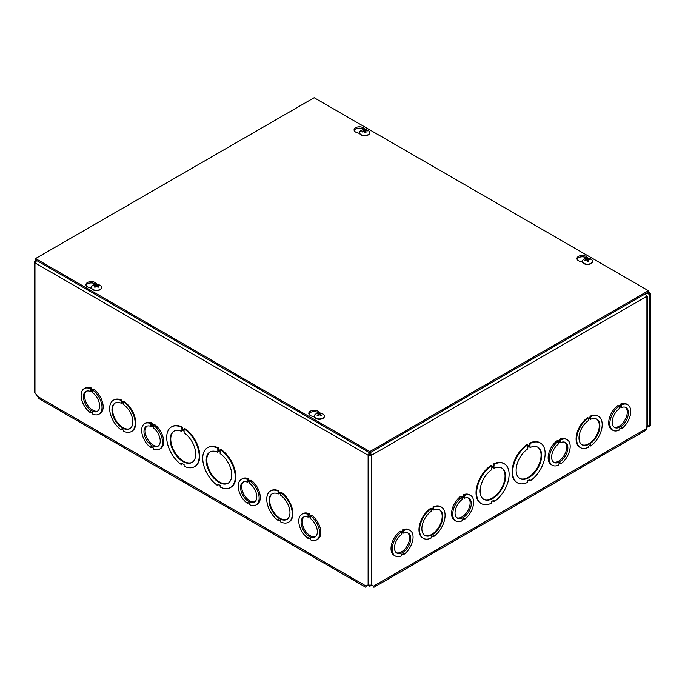 <?xml version="1.0" encoding="UTF-8"?>
<svg xmlns="http://www.w3.org/2000/svg" width="685" height="685" viewBox="0 0 685 685"><rect width="100%" height="100%" fill="white"/><g stroke="black" fill="none" stroke-linecap="round" stroke-linejoin="round"><path stroke-width="1.03" d="M367.871 585.093L369.849 586.24L371.835 585.093M369.849 585.418L369.849 586.24M369.643 452.109L368.119 455.225L34.969 262.886A2.449 1.413 180 0 1 34.25 261.884L34.25 391.657L34.969 392.779A2.886 1.67 60 0 1 35.911 394.072L39.002 398.619L365.781 587.285M646.554 426.789L648.318 425.993A2.175 1.259 60 0 1 648.344 425.976A2.175 1.259 60 0 1 649.603 426.19L649.603 294.713L647.085 292.829M648.43 291.878L650.75 294.053L649.603 294.713M649.603 426.19L650.75 425.531L650.75 294.053M367.811 585.093L366.201 586.137L367.177 585.324A2.886 1.67 60 0 1 367.314 585.23A2.886 1.67 60 0 1 368.119 585.118L371.578 585.118A2.886 1.67 -60 0 1 372.392 585.23A2.886 1.67 -60 0 1 372.529 585.324L372.965 585.94M84.169 388.626A14.77 8.528 60 0 1 90.394 388.763L90.394 389.833L92.723 391.178L92.723 390.108A14.77 8.528 60 0 1 101.423 403.123A14.77 8.528 60 0 1 98.948 414.219A14.77 8.528 60 0 1 92.723 414.082L92.723 413.004L90.403 411.668L90.403 412.738A14.77 8.528 60 0 1 81.703 399.715A14.77 8.528 60 0 1 84.169 388.626L85.325 387.958A14.77 8.528 60 0 1 91.55 388.095L91.55 389.166L92.946 389.979M92.723 390.108L93.871 389.44A14.77 8.528 60 0 1 102.57 402.463A14.77 8.528 60 0 1 100.096 413.552L98.948 414.219M144.715 423.578A14.77 8.528 60 0 1 150.94 423.715L150.94 424.786L153.269 426.13L153.269 425.06A14.77 8.528 60 0 1 161.96 438.083A14.77 8.528 60 0 1 159.494 449.172A14.77 8.528 60 0 1 153.269 449.035L153.269 447.964L150.948 446.62L150.948 447.69A14.77 8.528 60 0 1 142.249 434.675A14.77 8.528 60 0 1 144.715 423.578L145.871 422.919A14.77 8.528 60 0 1 152.096 423.047L152.096 424.126L153.491 424.931M153.269 425.06L154.416 424.392A14.77 8.528 60 0 1 163.116 437.415A14.77 8.528 60 0 1 160.641 448.504L159.494 449.172M301.837 514.289A14.77 8.528 60 0 1 308.062 514.426L308.062 515.497L310.382 516.841L310.382 515.771A14.77 8.528 60 0 1 319.082 528.794A14.77 8.528 60 0 1 316.607 539.883A14.77 8.528 60 0 1 310.382 539.746L310.382 538.675L308.062 537.331L308.062 538.401A14.77 8.528 60 0 1 299.362 525.386A14.77 8.528 60 0 1 301.837 514.289L302.984 513.63A14.77 8.528 60 0 1 309.209 513.767L309.209 514.837L310.605 515.642M310.382 515.771L311.538 515.103A14.77 8.528 60 0 1 320.238 528.126A14.77 8.528 60 0 1 317.763 539.215L316.607 539.883M278.941 490.914L278.367 492.318L280.687 493.654L280.687 492.583A18.058 10.429 60 0 1 291.536 508.51A18.058 10.429 60 0 1 288.556 522.235A18.058 10.429 60 0 1 280.687 521.953L280.687 520.874L278.367 519.538L278.367 520.609A18.058 10.429 60 0 1 267.518 504.682A18.058 10.429 60 0 1 270.498 490.957L271.072 490.623A18.058 10.429 60 0 1 278.941 490.914L278.941 491.984L280.687 492.994M280.687 492.583L281.261 492.25A18.058 10.429 60 0 1 292.11 508.176A18.058 10.429 60 0 1 289.13 521.901L288.556 522.235M278.941 519.872L278.367 520.609M218.395 447.904L217.821 448.23L217.821 449.822L220.142 451.158L220.142 449.574A22.982 13.272 60 0 1 234.21 469.859A22.982 13.272 60 0 1 230.477 487.523A22.982 13.272 60 0 1 220.142 487.009L220.142 485.417L217.821 484.081L217.821 485.665A22.982 13.272 60 0 1 203.753 465.389A22.982 13.272 60 0 1 207.495 447.716L208.069 447.382A22.982 13.272 60 0 1 218.395 447.904L218.395 449.488L220.142 450.499M220.142 449.574L220.716 449.24A22.982 13.272 60 0 1 234.784 469.525A22.982 13.272 60 0 1 231.05 487.189L230.477 487.523M218.395 484.415L217.821 485.665M171.464 426.918A22.982 13.272 60 0 1 181.79 427.431L181.79 429.015L184.111 430.36L184.111 428.776A22.982 13.272 60 0 1 198.179 449.052A22.982 13.272 60 0 1 194.446 466.725A22.982 13.272 60 0 1 184.111 466.202L184.111 464.618L181.79 463.283L181.79 464.867A22.982 13.272 60 0 1 167.731 444.582A22.982 13.272 60 0 1 171.464 426.918L172.038 426.584A22.982 13.272 60 0 1 182.364 427.097L182.364 428.69L184.111 429.692M184.111 428.776L184.685 428.442A22.982 13.272 60 0 1 198.753 448.718A22.982 13.272 60 0 1 195.019 466.391L194.446 466.725M182.364 463.608L181.79 464.867M113.376 400.245A18.058 10.429 60 0 1 121.245 400.537L121.245 401.607L123.565 402.943L123.565 401.872A18.058 10.429 60 0 1 134.414 417.799A18.058 10.429 60 0 1 131.434 431.524A18.058 10.429 60 0 1 123.574 431.242L123.574 430.163L121.245 428.827L121.245 429.897A18.058 10.429 60 0 1 110.405 413.971A18.058 10.429 60 0 1 113.376 400.245L113.958 399.912A18.058 10.429 60 0 1 121.819 400.203L121.819 401.273L123.565 402.283M123.565 401.872L124.148 401.538A18.058 10.429 60 0 1 134.988 417.465A18.058 10.429 60 0 1 132.017 431.19L131.434 431.524M121.827 429.161L121.245 429.897M241.291 479.337A14.77 8.528 60 0 1 247.516 479.474L247.516 480.545L249.837 481.889L249.837 480.819A14.77 8.528 60 0 1 258.536 493.834A14.77 8.528 60 0 1 256.062 504.931A14.77 8.528 60 0 1 249.837 504.794L249.837 503.715L247.516 502.379L247.516 503.449A14.77 8.528 60 0 1 238.817 490.426A14.77 8.528 60 0 1 241.291 479.337L242.447 478.669A14.77 8.528 60 0 1 248.664 478.806L248.664 479.877L250.059 480.69M249.837 480.819L250.993 480.151A14.77 8.528 60 0 1 259.692 493.174A14.77 8.528 60 0 1 257.217 504.263L256.062 504.931M121.245 401.607L121.819 401.273M121.819 400.203L121.245 400.537M123.565 404.57A14.77 8.528 60 0 1 132.265 417.585A14.77 8.528 60 0 1 129.799 428.682A14.77 8.528 60 0 1 115.02 420.153A14.77 8.528 60 0 1 115.02 403.088A14.77 8.528 60 0 1 121.245 403.225L121.245 402.155L123.565 403.491L123.565 404.57M121.819 402.489L121.245 403.225M115.311 402.934A14.77 8.528 -120 0 0 115.594 419.819A14.77 8.528 -120 0 0 130.081 428.502M181.79 429.015L182.364 428.69M182.364 427.097L181.79 427.431M184.111 432.809A18.058 10.429 60 0 1 194.96 448.735A18.058 10.429 60 0 1 191.98 462.461A18.058 10.429 60 0 1 173.922 452.031A18.058 10.429 60 0 1 173.922 431.182A18.058 10.429 60 0 1 181.79 431.464L181.79 429.88L184.111 431.216L184.111 432.809M182.364 430.214L181.79 431.464M174.213 431.028A18.058 10.429 -120 0 0 174.504 451.698A18.058 10.429 -120 0 0 192.262 462.281M366.74 585.94L365.781 587.276L366.201 586.137L36.887 396.016M367.348 585.478L366.406 586.026M373.299 586.026L371.895 585.093M395.236 555.963L394.08 555.304A14.77 8.528 -60 0 1 391.606 544.207A14.77 8.528 -60 0 1 400.305 531.192L401.461 531.851L401.461 532.93L403.782 531.586L403.782 530.515A14.77 8.528 -60 0 1 410.007 530.378A14.77 8.528 -60 0 1 412.481 541.467A14.77 8.528 -60 0 1 403.782 554.49L403.782 553.42L401.461 554.756L401.461 555.826A14.77 8.528 -60 0 1 395.236 555.963A14.77 8.528 -60 0 1 392.762 544.875A14.77 8.528 -60 0 1 401.461 531.851M401.23 531.723L402.634 530.918L402.634 529.847A14.77 8.528 -60 0 1 408.859 529.71L410.007 530.378M461.776 496.771L463.18 495.966L463.18 494.895A14.77 8.528 -60 0 1 469.396 494.758L470.552 495.418A14.77 8.528 -60 0 1 473.027 506.515A14.77 8.528 -60 0 1 464.327 519.53L464.327 518.459L462.007 519.804L462.007 520.874A14.77 8.528 -60 0 1 455.782 521.011A14.77 8.528 -60 0 1 453.307 509.923A14.77 8.528 -60 0 1 461.998 496.899L461.998 497.969L464.327 496.625L464.327 495.555A14.77 8.528 -60 0 1 470.552 495.418M455.782 521.011L454.626 520.343A14.77 8.528 -60 0 1 452.151 509.255A14.77 8.528 -60 0 1 460.851 496.231L461.998 496.899M618.897 406.059L620.293 405.255L620.293 404.184A14.77 8.528 -60 0 1 626.518 404.047L627.665 404.707A14.77 8.528 -60 0 1 630.14 415.804A14.77 8.528 -60 0 1 621.441 428.819L621.441 427.748L619.12 429.093L619.12 430.163A14.77 8.528 -60 0 1 612.895 430.3A14.77 8.528 -60 0 1 610.421 419.211A14.77 8.528 -60 0 1 619.12 406.188L619.12 407.258L621.449 405.914L621.449 404.844A14.77 8.528 -60 0 1 627.665 404.707M612.895 430.3L611.748 429.632A14.77 8.528 -60 0 1 609.273 418.544A14.77 8.528 -60 0 1 617.964 405.52L619.12 406.188M580.409 447.605L579.827 447.271A18.058 10.429 -60 0 1 576.856 433.554A18.058 10.429 -60 0 1 587.696 417.627L588.269 419.032L590.598 417.687L590.598 416.617A18.058 10.429 -60 0 1 598.467 416.334A18.058 10.429 -60 0 1 601.439 430.052A18.058 10.429 -60 0 1 590.598 445.978L590.598 444.907L588.278 446.252L588.278 447.322A18.058 10.429 -60 0 1 580.409 447.605A18.058 10.429 -60 0 1 577.429 433.888A18.058 10.429 -60 0 1 588.269 417.961M588.269 418.364L590.016 417.353L590.016 416.283A18.058 10.429 -60 0 1 597.885 416L598.467 416.334M590.598 445.978L590.025 445.241M517.398 482.805L516.824 482.471A22.982 13.272 -60 0 1 513.091 464.807A22.982 13.272 -60 0 1 527.15 444.522L527.733 444.856L527.733 446.44L530.053 445.104L530.053 443.52A22.982 13.272 -60 0 1 540.379 442.998A22.982 13.272 -60 0 1 544.121 460.671A22.982 13.272 -60 0 1 530.053 480.947L530.053 479.363L527.733 480.699L527.733 482.291A22.982 13.272 -60 0 1 517.398 482.805A22.982 13.272 -60 0 1 513.664 465.141A22.982 13.272 -60 0 1 527.733 444.856M527.733 445.781L529.471 444.771L529.471 443.186A22.982 13.272 -60 0 1 539.806 442.664L540.379 442.998M530.053 480.947L529.479 479.697M372.349 585.478L373.505 586.137L646.469 428.545L646.469 426.883L647.633 425.12L647.633 296.759L646.469 297.521L646.469 296.528L371.578 455.225L370.054 452.109M494.022 501.754L494.022 500.161L491.702 501.506L491.702 503.09A22.982 13.272 -60 0 1 481.367 503.603L480.793 503.278A22.982 13.272 -60 0 1 477.06 485.605A22.982 13.272 -60 0 1 491.128 465.329L491.702 465.654L491.702 467.247L494.022 465.903L493.448 465.569L493.448 463.985A22.982 13.272 -60 0 1 503.775 463.471L504.348 463.805A22.982 13.272 -60 0 1 508.09 481.469A22.982 13.272 -60 0 1 494.022 501.754L493.448 500.495M491.702 466.579L493.448 465.569M433.477 536.689L433.477 535.619L431.156 536.963L431.156 538.033A18.058 10.429 -60 0 1 423.287 538.316L422.714 537.982A18.058 10.429 -60 0 1 419.734 524.265A18.058 10.429 -60 0 1 430.582 508.338L431.156 509.743L433.477 508.398L432.903 506.994A18.058 10.429 -60 0 1 440.772 506.712L441.346 507.046A18.058 10.429 -60 0 1 444.325 520.763A18.058 10.429 -60 0 1 433.477 536.689L432.903 535.953M431.156 509.075L432.903 508.065M558.352 441.012L559.748 440.207L559.748 439.136A14.77 8.528 -60 0 1 565.973 438.999L567.129 439.667A14.77 8.528 -60 0 1 569.595 450.756A14.77 8.528 -60 0 1 560.904 463.779L560.904 462.709L558.575 464.045L558.575 465.115A14.77 8.528 -60 0 1 552.35 465.252A14.77 8.528 -60 0 1 549.875 454.164A14.77 8.528 -60 0 1 558.575 441.14L558.575 442.219L560.904 440.875L560.904 439.804A14.77 8.528 -60 0 1 567.129 439.667M552.35 465.252L551.202 464.593A14.77 8.528 -60 0 1 548.728 453.496A14.77 8.528 -60 0 1 557.427 440.481L558.575 441.14M433.477 508.398L432.903 506.994M433.477 507.328A18.058 10.429 -60 0 1 441.346 507.046M423.287 538.316A18.058 10.429 -60 0 1 420.307 524.599A18.058 10.429 -60 0 1 431.156 508.672M433.477 510.025A14.77 8.528 -60 0 1 439.701 509.888A14.77 8.528 -60 0 1 439.701 526.945A14.77 8.528 -60 0 1 424.931 535.473A14.77 8.528 -60 0 1 422.457 524.385A14.77 8.528 -60 0 1 431.156 511.361L431.156 510.291L433.477 508.946L433.477 510.025L432.903 509.28M424.649 535.302A14.77 8.528 120 0 0 439.128 526.611A14.77 8.528 120 0 0 439.41 509.726M494.022 465.903L494.022 464.319L493.448 463.985M494.022 464.319A22.982 13.272 -60 0 1 504.348 463.805M481.367 503.603A22.982 13.272 -60 0 1 477.633 485.939A22.982 13.272 -60 0 1 491.702 465.654M494.022 468.352A18.058 10.429 -60 0 1 501.891 468.069A18.058 10.429 -60 0 1 501.891 488.919A18.058 10.429 -60 0 1 483.833 499.339A18.058 10.429 -60 0 1 480.853 485.622A18.058 10.429 -60 0 1 491.702 469.696L491.702 468.103L494.022 466.768L494.022 468.352L493.448 467.101M483.55 499.168A18.058 10.429 120 0 0 501.317 488.585A18.058 10.429 120 0 0 501.6 467.906M647.556 425.556L648.549 425.864M648.952 425.899L646.469 427.731M370.431 454.566L371.578 455.225A2.449 1.413 180 0 1 368.119 455.225L369.266 454.566A0.822 0.471 0 0 0 370.431 454.566L370.054 452.768M646.469 428.545A4.093 2.363 60 0 1 645.621 430.42L373.924 587.285M34.969 392.779L34.969 262.886L36.904 260M369.266 454.566L369.643 452.768M646.332 293.266L648.241 293.933L649.397 293.266M35.56 259.718L34.969 260.882L36.117 261.55M645.236 293.899A2.449 1.413 60 0 1 646.469 296.528M34.25 261.884A2.449 1.413 180 0 1 34.969 260.882M646.923 426.412L646.923 297.461L646.469 297.204M646.409 295.997L647.633 296.759M646.923 296.057L646.46 296.322M217.821 449.822L218.395 449.488M220.142 453.607A18.058 10.429 60 0 1 230.991 469.533A18.058 10.429 60 0 1 228.011 483.259A18.058 10.429 60 0 1 209.952 472.83A18.058 10.429 60 0 1 209.952 451.98A18.058 10.429 60 0 1 217.821 452.271L217.821 450.679L220.142 452.023L220.142 453.607M207.495 447.716A22.982 13.272 60 0 1 217.821 448.23M218.395 451.013L217.821 452.271M210.244 451.826A18.058 10.429 -120 0 0 210.526 472.504A18.058 10.429 -120 0 0 228.293 483.088M278.367 492.318L278.941 491.984M280.687 495.281A14.77 8.528 60 0 1 289.387 508.296A14.77 8.528 60 0 1 286.912 519.393A14.77 8.528 60 0 1 272.142 510.864A14.77 8.528 60 0 1 272.142 493.799A14.77 8.528 60 0 1 278.367 493.936L278.367 492.866L280.687 494.202L280.687 495.281M270.498 490.957A18.058 10.429 60 0 1 278.367 491.248M278.941 493.2L278.367 493.936M272.433 493.645A14.77 8.528 -120 0 0 272.716 510.53A14.77 8.528 -120 0 0 287.195 519.213M530.053 447.553A18.058 10.429 -60 0 1 537.922 447.262A18.058 10.429 -60 0 1 537.922 468.112A18.058 10.429 -60 0 1 519.864 478.541A18.058 10.429 -60 0 1 516.884 464.815A18.058 10.429 -60 0 1 527.733 448.889L527.733 447.305L530.053 445.961L530.053 447.553L529.479 446.295M519.581 478.37A18.058 10.429 120 0 0 537.34 467.787A18.058 10.429 120 0 0 537.631 447.108M530.053 445.104L529.471 444.771M530.053 443.52L529.471 443.186M590.598 419.314A14.77 8.528 -60 0 1 596.823 419.177A14.77 8.528 -60 0 1 596.823 436.234A14.77 8.528 -60 0 1 582.044 444.762A14.77 8.528 -60 0 1 579.578 433.673A14.77 8.528 -60 0 1 588.269 420.65L588.269 419.58L590.598 418.235L590.598 419.314L590.016 418.569M581.762 444.591A14.77 8.528 120 0 0 596.25 435.9A14.77 8.528 120 0 0 596.532 419.014M590.598 417.687L590.016 417.353M590.598 416.617L590.016 416.283M396.332 552.744A11.491 6.636 120 0 0 407.215 545.825A11.491 6.636 120 0 0 407.763 532.939M403.782 532.142L403.782 533.213A11.491 6.636 -60 0 1 408.363 533.221A11.491 6.636 -60 0 1 408.363 546.484A11.491 6.636 -60 0 1 396.872 553.12A11.491 6.636 -60 0 1 394.911 544.661A11.491 6.636 -60 0 1 401.461 534.557L401.461 533.487L403.782 532.142M402.857 532.682L403.782 533.213M402.634 530.918L403.782 531.586M402.634 529.847L403.782 530.515M402.857 553.951L403.782 554.49M456.869 517.783A11.491 6.636 120 0 0 467.761 510.864A11.491 6.636 120 0 0 468.309 497.986M464.327 497.19L464.327 498.26A11.491 6.636 -60 0 1 468.908 498.26A11.491 6.636 -60 0 1 468.908 511.532A11.491 6.636 -60 0 1 457.417 518.168A11.491 6.636 -60 0 1 455.456 509.708A11.491 6.636 -60 0 1 461.998 499.605L461.998 498.526L464.327 497.19M463.403 497.721L464.327 498.26M463.18 495.966L464.327 496.625M463.18 494.895L464.327 495.555M463.394 518.999L464.327 519.53M553.446 462.032A11.491 6.636 120 0 0 564.329 455.114A11.491 6.636 120 0 0 564.877 442.227M560.904 441.431L560.904 442.501A11.491 6.636 -60 0 1 565.485 442.51A11.491 6.636 -60 0 1 565.485 455.773A11.491 6.636 -60 0 1 553.994 462.409A11.491 6.636 -60 0 1 552.024 453.949A11.491 6.636 -60 0 1 558.575 443.846L558.575 442.775L560.904 441.431M559.97 441.971L560.904 442.501M559.748 440.207L560.904 440.875M559.748 439.136L560.904 439.804M559.97 463.24L560.904 463.779M613.991 427.072A11.491 6.636 120 0 0 624.874 420.153A11.491 6.636 120 0 0 625.422 407.267M621.449 406.479L621.449 407.549A11.491 6.636 -60 0 1 626.03 407.549A11.491 6.636 -60 0 1 626.03 420.821A11.491 6.636 -60 0 1 614.539 427.457A11.491 6.636 -60 0 1 612.57 418.997A11.491 6.636 -60 0 1 619.12 408.894L619.12 407.815L621.449 406.479M620.516 407.01L621.449 407.549M620.293 405.255L621.449 405.914M620.293 404.184L621.449 404.844M620.516 428.288L621.441 428.819M86.421 391.186A11.491 6.636 -120 0 0 86.969 404.073A11.491 6.636 -120 0 0 97.852 410.991M92.723 391.734L92.723 392.805A11.491 6.636 60 0 1 99.274 402.917A11.491 6.636 60 0 1 97.304 411.368A11.491 6.636 60 0 1 85.813 404.741A11.491 6.636 60 0 1 85.813 391.469A11.491 6.636 60 0 1 90.394 391.46L90.394 390.39L92.723 391.734M91.328 390.929L90.394 391.46M91.55 389.166L90.394 389.833M91.328 412.207L90.403 412.738M91.55 388.095L90.394 388.763M146.967 426.138A11.491 6.636 -120 0 0 147.515 439.025A11.491 6.636 -120 0 0 158.398 445.944M153.269 426.686L153.269 427.765A11.491 6.636 60 0 1 159.819 437.869A11.491 6.636 60 0 1 157.85 446.329A11.491 6.636 60 0 1 146.359 439.693A11.491 6.636 60 0 1 146.359 426.421A11.491 6.636 60 0 1 150.94 426.421L150.94 425.342L153.269 426.686M151.873 425.882L150.94 426.421M152.096 424.126L150.94 424.786M151.873 447.159L150.948 447.69M152.096 423.047L150.94 423.715M243.535 481.897A11.491 6.636 -120 0 0 244.083 494.784A11.491 6.636 -120 0 0 254.974 501.703M249.837 482.446L249.837 483.516A11.491 6.636 60 0 1 256.387 493.628A11.491 6.636 60 0 1 254.426 502.079A11.491 6.636 60 0 1 242.935 495.452A11.491 6.636 60 0 1 242.935 482.18A11.491 6.636 60 0 1 247.516 482.171L247.516 481.101L249.837 482.446M248.441 481.641L247.516 482.171M248.664 479.877L247.516 480.545M248.45 502.918L247.516 503.449M248.664 478.806L247.516 479.474M304.08 516.85A11.491 6.636 -120 0 0 304.628 529.736A11.491 6.636 -120 0 0 315.511 536.655M310.382 517.398L310.382 518.476A11.491 6.636 60 0 1 316.932 528.58A11.491 6.636 60 0 1 314.972 537.04A11.491 6.636 60 0 1 303.481 530.404A11.491 6.636 60 0 1 303.481 517.132A11.491 6.636 60 0 1 308.062 517.132L308.062 516.053L310.382 517.398M308.986 516.593L308.062 517.132M309.209 514.837L308.062 515.497M308.995 537.871L308.062 538.401M309.209 513.767L308.062 514.426M91.559 288.299L88.699 287.392A5.334 3.083 180 0 1 85.942 284.695A5.334 3.083 180 0 1 89.949 281.715A5.334 3.083 180 0 1 95.943 283.205L97.005 284.318M95.737 284.335A5.334 3.083 -0 0 0 90.317 282.991A5.334 3.083 -0 0 0 86.07 285.354M359.693 133.498L356.834 132.582A5.334 3.083 180 0 1 354.076 129.893A5.334 3.083 180 0 1 358.075 126.905A5.334 3.083 180 0 1 364.077 128.403L365.139 129.508M363.872 129.534A5.334 3.083 -0 0 0 358.452 128.189A5.334 3.083 -0 0 0 354.205 130.552M314.424 416.968L311.564 416.06A5.334 3.083 180 0 1 308.807 413.363A5.334 3.083 180 0 1 312.814 410.383A5.334 3.083 180 0 1 318.808 411.873L319.869 412.986M318.602 413.004A5.334 3.083 -0 0 0 313.182 411.659A5.334 3.083 -0 0 0 308.935 414.023M582.55 262.167L579.698 261.25A5.334 3.083 180 0 1 576.941 258.553A5.334 3.083 180 0 1 580.94 255.573A5.334 3.083 180 0 1 586.942 257.072L587.995 258.176M586.737 258.202A5.334 3.083 -0 0 0 581.308 256.858A5.334 3.083 -0 0 0 577.061 259.221M369.849 451.561L35.56 258.553L314.132 97.715L648.43 290.723L369.849 451.561L369.849 452.888L35.56 259.88L35.56 258.553M369.849 452.888L648.43 292.05L648.43 290.723M364.206 129.636A2.706 1.558 -0 0 0 363.29 129.825A6.67 1.601 73.4 0 1 363.898 130.407L363.684 130.672A6.67 5.506 147.5 0 0 361.954 131.426A2.706 1.558 -0 0 0 362.279 131.957A6.67 4.735 -30.3 0 1 364 131.195L364.454 131.315A6.67 1.319 75.5 0 1 365.045 132.719A2.706 1.558 -0 0 0 365.97 132.539L365.97 132.539A6.67 2.278 -98.2 0 0 365.353 131.135L365.576 130.869A6.67 4.829 -26.1 0 1 367.297 130.938A2.706 1.558 -0 0 0 366.972 130.407A6.67 5.403 142.6 0 0 365.259 130.347L364.805 130.227A6.67 1.986 -96.2 0 0 364.206 129.636L364.369 131.229M366.578 130.861L366.972 130.407M361.954 131.426L362.476 131.845M363.898 130.407L363.701 131.297M365.216 132.599L365.576 130.869M365.336 132.496L364.6 132.291M369.66 132.744A5.043 2.911 180 0 1 369.669 132.899A5.043 2.911 180 0 1 366.295 135.647A5.043 2.911 180 0 1 359.582 132.899A5.043 2.911 180 0 1 359.591 132.744M366.295 135.339A5.043 2.911 180 0 1 359.582 132.599A5.043 2.911 180 0 1 360.644 130.809A6.67 6.67 0 0 1 368.616 130.809A5.043 2.911 180 0 1 369.669 132.599A5.043 2.911 180 0 1 366.295 135.339M94.958 284.703A2.706 1.558 -0 0 0 94.273 285.097A6.67 3.605 54.4 0 1 95.566 285.431L95.566 285.722A6.67 4.281 116.9 0 0 94.273 286.869A2.706 1.558 -0 0 0 94.958 287.272A6.67 3.391 -57.2 0 1 96.243 286.116L96.748 286.116A6.67 3.391 57.2 0 1 98.032 287.272A2.706 1.558 -0 0 0 98.717 286.869L98.717 286.869A6.67 4.281 -116.9 0 0 97.424 285.722L97.424 285.431A6.67 3.605 -54.4 0 1 98.717 285.097A2.706 1.558 -0 0 0 98.032 284.703A6.67 4.067 114.1 0 0 96.748 285.037L96.243 285.037A6.67 4.067 -114.1 0 0 94.958 284.703L95.258 285.311M97.741 285.311L98.032 284.703M95.566 285.431L95.626 286.613M97.364 286.613L97.424 285.431M101.534 287.554A5.043 2.911 180 0 1 101.543 287.709A5.043 2.911 180 0 1 100.061 289.764A5.043 2.911 180 0 1 94.564 290.397A5.043 2.911 180 0 1 91.456 287.709A5.043 2.911 180 0 1 91.456 287.554M100.061 289.455A5.043 2.911 180 0 1 94.564 290.089A5.043 2.911 180 0 1 91.456 287.4A5.043 2.911 180 0 1 92.509 285.619A6.67 6.67 0 0 1 100.481 285.619A5.043 2.911 180 0 1 101.543 287.4A5.043 2.911 180 0 1 100.061 289.455M587.071 258.305A2.706 1.558 -0 0 0 586.154 258.493A6.67 1.601 73.4 0 1 586.762 259.076L586.54 259.341A6.67 5.506 147.5 0 0 584.819 260.094A2.706 1.558 -0 0 0 585.144 260.625A6.67 4.735 -30.3 0 1 586.865 259.863L587.31 259.983A6.67 1.319 75.5 0 1 587.91 261.387A2.706 1.558 -0 0 0 588.826 261.208L588.826 261.208A6.67 2.278 -98.2 0 0 588.218 259.803L588.432 259.538A6.67 4.829 -26.1 0 1 590.162 259.606A2.706 1.558 -0 0 0 589.836 259.076A6.67 5.403 142.6 0 0 588.115 259.016L587.67 258.896A6.67 1.986 -96.2 0 0 587.071 258.305L587.225 259.898M589.442 259.529L589.836 259.076M584.819 260.094L585.332 260.514M586.762 259.076L586.565 259.966M588.072 261.268L588.432 259.538M588.192 261.165L587.456 260.959M592.525 261.413A5.043 2.911 180 0 1 592.534 261.567A5.043 2.911 180 0 1 589.16 264.316A5.043 2.911 180 0 1 582.447 261.567A5.043 2.911 180 0 1 582.456 261.413M589.16 264.008A5.043 2.911 180 0 1 582.447 261.268A5.043 2.911 180 0 1 583.5 259.478A6.67 6.67 0 0 1 591.472 259.478A5.043 2.911 180 0 1 592.534 261.268A5.043 2.911 180 0 1 589.16 264.008M317.823 413.372A2.706 1.558 -0 0 0 317.138 413.766A6.67 3.605 54.4 0 1 318.431 414.1L318.431 414.391A6.67 4.281 116.9 0 0 317.138 415.538A2.706 1.558 -0 0 0 317.823 415.941A6.67 3.391 -57.2 0 1 319.107 414.785L319.612 414.785A6.67 3.391 57.2 0 1 320.897 415.941A2.706 1.558 -0 0 0 321.582 415.538L321.582 415.538A6.67 4.281 -116.9 0 0 320.289 414.391L320.289 414.1A6.67 3.605 -54.4 0 1 321.582 413.766A2.706 1.558 -0 0 0 320.897 413.372A6.67 4.067 114.1 0 0 319.612 413.706L319.107 413.706A6.67 4.067 -114.1 0 0 317.823 413.372L318.114 413.98M320.597 413.98L320.897 413.372M318.431 414.1L318.491 415.281M320.22 415.281L320.289 414.1M324.39 416.223A5.043 2.911 180 0 1 324.399 416.377A5.043 2.911 180 0 1 322.926 418.432A5.043 2.911 180 0 1 317.429 419.066A5.043 2.911 180 0 1 314.312 416.377A5.043 2.911 180 0 1 314.321 416.223M322.926 418.124A5.043 2.911 180 0 1 317.429 418.758A5.043 2.911 180 0 1 314.312 416.069A5.043 2.911 180 0 1 315.374 414.288A6.67 6.67 0 0 1 323.346 414.288A5.043 2.911 180 0 1 324.399 416.069A5.043 2.911 180 0 1 322.926 418.124M368.119 585.118L368.119 455.225M371.578 455.225L371.578 585.118M95.943 283.205L95.943 284.318M364.077 128.403L364.077 129.516M318.808 411.873L318.808 412.986M586.942 257.072L586.942 258.185M364.994 132.625L365.876 132.445A2.423 1.396 180 0 1 365.019 132.642M363.538 130.013A2.423 1.396 180 0 1 364.283 129.876M364.805 130.227L364.651 131.751M365.259 130.347L365.293 131.417M97.878 287.195L98.529 286.827A2.423 1.396 180 0 1 97.955 287.186M97.844 284.909A2.423 1.396 180 0 1 98.332 285.157M94.667 285.157A2.423 1.396 180 0 1 95.147 284.909M95.044 287.186A2.423 1.396 180 0 1 94.487 286.844L95.112 287.195M96.243 285.037L96.157 286.176M96.748 285.037L96.833 286.176M588.723 261.139A2.423 1.396 180 0 1 587.876 261.31M586.403 258.682A2.423 1.396 180 0 1 587.148 258.545M587.67 258.896L587.516 260.42M586.771 259.178L586.839 259.863M588.115 259.016L588.158 260.086M321.368 415.512A2.423 1.396 180 0 1 320.811 415.855M320.708 413.577A2.423 1.396 180 0 1 321.188 413.826M317.523 413.826A2.423 1.396 180 0 1 318.011 413.577M317.9 415.855A2.423 1.396 180 0 1 317.343 415.512L317.977 415.863M319.107 413.706L319.022 414.845M319.612 413.706L319.69 414.845M365.336 131.04L365.165 132.599M95.669 285.551L95.772 286.493M97.321 285.551L97.219 286.493M588.74 261.113L587.85 261.293M586.78 259.127L586.857 259.863M588.201 259.709L588.03 261.268M321.385 415.495L320.743 415.863M318.534 414.219L318.636 415.161M320.178 414.219L320.083 415.161"/></g></svg>
